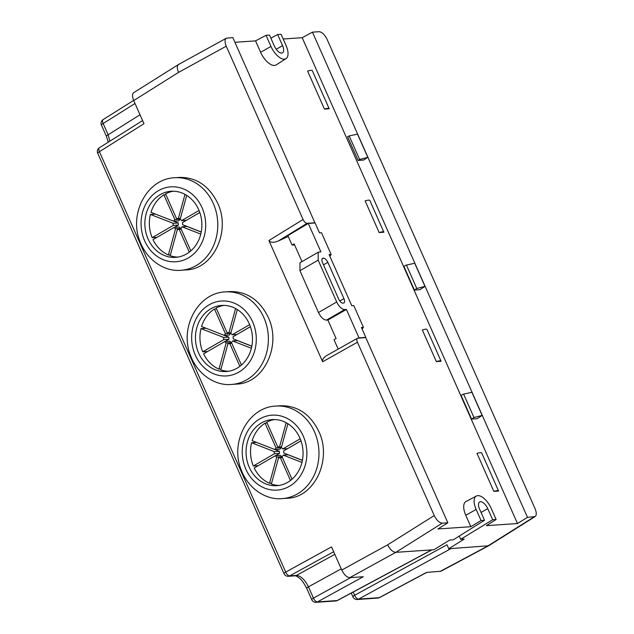 <?xml version="1.0" encoding="UTF-8"?>
<svg xmlns="http://www.w3.org/2000/svg" width="634" height="634" viewBox="0 0 634 634"><rect width="100%" height="100%" fill="white"/><g stroke="black" fill="none" stroke-linecap="round" stroke-linejoin="round"><path stroke-width="0.95" d="M383.895 232.234L379.164 232.559L365.136 200.899A8.836 1.751 156.1 0 1 369.836 200.487L383.863 232.139A8.836 1.751 -23.9 0 1 383.895 232.234M436.343 361.594L441.074 361.269A8.836 1.751 156.1 0 0 441.05 361.174A8.836 1.751 156.1 0 0 436.343 361.594L422.315 329.934A8.836 1.751 156.1 0 1 427.015 329.522L441.05 361.174M493.846 491.366L498.586 491.049A8.836 1.751 156.1 0 0 498.554 490.954A8.836 1.751 156.1 0 0 493.846 491.366L477.014 453.381A8.836 1.751 156.1 0 1 481.721 452.961A8.836 1.751 156.1 0 1 481.745 453.056M431.635 549.9L395.83 552.341L349.77 577.653L363.25 576.734L317.452 601.904L337.098 600.564L431.635 549.9L433.878 549.749L449.712 540.057L453.262 539.819L484.511 520.284L479.589 509.181A8.012 3.764 -120.1 0 1 479.613 501.985A8.012 3.764 -120.1 0 1 487.736 508.626L492.658 519.729L496.113 519.5L486.357 525.657L517.487 523.533L302.196 37.707L283.184 38.999M286.021 58.645A14.796 6.942 -120.1 0 1 270.964 46.425L266.042 35.314L269.498 35.076L274.419 46.187A8.012 3.764 59.9 0 0 282.479 52.86A8.012 3.764 59.9 0 0 282.566 45.632L277.644 34.521L281.092 34.291L286.013 45.394A14.796 6.942 -120.1 0 1 286.021 58.645L276.131 64.906A15.256 7.164 -120.1 0 1 260.614 52.305L255.55 40.885L234.913 42.288M496.113 519.5L491.191 508.389A14.796 6.942 59.9 0 0 476.356 496.042L466.006 501.502A15.256 7.164 59.9 0 0 465.784 515.299L470.84 526.711L437.975 528.954L447.842 522.788L442.255 523.169L395.846 552.333C392.803 552.095 390.076 549.591 387.667 544.82L434.25 515.553L357.441 342.225L322.651 361.792L268.911 240.516L303.06 219.515L226.259 46.187L178.352 72.514L133.726 100.56C132.134 96.622 132.134 93.983 133.726 92.651M324.45 109.103L329.189 108.779A8.836 1.751 156.1 0 0 329.157 108.683A8.836 1.751 156.1 0 0 324.45 109.103L307.617 71.111A8.836 1.751 156.1 0 1 312.324 70.699L329.157 108.683M174.715 177.742L179.47 177.417C196.35 177.195 209.085 185.786 217.676 203.181C231.188 231.283 213.341 269.181 186.261 269.91L181.023 270.266C166.1 271.931 147.524 261.628 139.892 241.182C128.702 213.793 147.096 178.669 174.715 177.742A46.369 39.894 86.1 0 1 213.293 203.474A46.369 39.894 86.1 0 1 181.023 270.266M225.308 291.902L230.063 291.577C246.943 291.363 259.678 299.945 268.269 317.349C281.773 345.451 263.934 383.348 236.847 384.077L231.616 384.434C216.693 386.09 198.117 375.796 190.485 355.349C179.295 327.952 197.689 292.837 225.308 291.902A46.369 39.894 86.1 0 1 263.887 317.642A46.369 39.894 86.1 0 1 231.616 384.434M275.901 406.069L280.656 405.744C297.536 405.53 310.272 414.113 318.854 431.508C332.367 459.618 314.527 497.516 287.44 498.245L282.201 498.601C267.279 500.258 248.71 489.963 241.078 469.517C229.888 442.12 248.274 407.004 275.901 406.069A46.369 39.894 86.1 0 1 314.48 431.809A46.369 39.894 86.1 0 1 282.201 498.601M142.602 120.603L99.411 147.746A4.414 2.148 -122.1 0 0 99.427 151.685L143.973 123.693L133.726 100.56M349.77 577.653C346.838 577.36 344.167 574.824 341.774 570.045L331.519 546.912L285.72 572.082A4.414 2.195 61.2 0 0 289.722 575.886L296.466 575.426C300.825 575.878 304.819 579.682 308.457 586.83L313.45 598.1L350.784 577.582M517.487 523.533L527.472 517.36L312.451 32.152L302.196 37.707M482.149 415.413L477.172 418.694L471.561 419.074L461.053 395.354L463.605 394.102L473.978 417.529L482.149 415.413L471.918 392.319L463.605 394.102M414.374 290.031L403.866 266.304L406.418 265.06L414.731 263.276L424.97 286.37L419.993 289.643L414.374 290.031L416.8 288.486L424.97 286.37M357.513 134.146L367.791 157.343L363.67 160.061L358.091 160.442L359.621 159.459L349.191 135.922L357.513 134.146M527.472 517.36L535.064 516.599C536.665 515.26 536.665 512.629 535.072 508.69L327.065 39.308C324.671 34.529 322.001 31.993 319.068 31.7L312.451 32.152M226.259 46.187C224.626 42.153 224.666 39.49 226.362 38.206L232.829 37.58L314.9 222.788L314.519 223.017M303.06 219.515C304.265 221.9 305.596 223.168 307.062 223.319L314.9 222.788M358.091 160.442L347.575 136.714L349.191 135.922M367.791 157.343L359.621 159.459M434.25 515.553C436.652 520.34 439.322 522.876 442.255 523.169M322.651 361.792C322.032 359.676 323.498 357.536 327.049 355.365L357.489 338.247L365.77 337.581L447.842 522.788M357.489 338.247C356.649 338.889 356.633 340.22 357.441 342.225M471.561 419.074L473.978 417.529M307.062 223.319L278.389 240.952L288.264 236.45M278.389 240.952C273.595 242.846 270.441 242.703 268.911 240.516M406.418 265.06L416.8 288.486M163.881 194.828L174.881 219.641A5.524 4.747 -93.9 0 0 173.716 221.226L150.979 212.342A33.127 28.498 86.1 0 1 163.881 194.828L165.942 194.686M173.296 225.411L152.136 237.663A33.127 28.498 86.1 0 1 150.401 214.435L173.145 223.311A5.524 4.747 -93.9 0 0 173.296 225.411L178.368 225.062L174.445 227.368M184.993 194.361L178.368 218.532A5.524 4.747 -93.9 0 0 177.496 218.492A5.524 4.747 -93.9 0 0 176.561 218.667L165.569 193.853A33.127 28.498 86.1 0 1 173.375 191.214M153.016 239.644L174.176 227.384A5.524 4.747 -93.9 0 0 175.563 228.771L168.375 254.987A33.127 28.498 86.1 0 1 153.016 239.644M177.869 257.095A33.127 28.498 86.1 0 1 170.189 255.692L177.369 229.476A5.524 4.747 -93.9 0 0 178.241 229.508A5.524 4.747 -93.9 0 0 179.176 229.342L189.281 252.158M190.842 250.89L180.856 228.359A5.524 4.747 -93.9 0 0 182.021 226.782L200.788 234.112M201.247 231.973L182.592 224.69A5.524 4.747 -93.9 0 0 182.441 222.597L199.813 212.533M198.68 209.648A33.127 28.498 -93.9 0 0 171.125 191.262A33.127 28.498 -93.9 0 0 148.522 239.953A33.127 28.498 -93.9 0 0 175.626 257.356A33.127 28.498 -93.9 0 0 198.68 209.648M155.449 214.094L150.401 214.435M157.002 237.338L152.136 237.663M170.419 254.844L168.375 254.987M199.044 210.488L181.562 220.616A5.524 4.747 -93.9 0 0 180.175 219.237L186.721 195.375M175.563 228.771L180.619 228.422L179.24 227.043L174.176 227.384M186.428 220.291L181.562 220.616M176.561 218.667L180.405 218.405M178.368 218.532L180.413 218.389M173.716 221.226L178.748 220.878L179.89 219.301L174.881 219.641M173.779 221.218L178.202 222.97L173.145 223.311M178.202 222.97L178.368 225.062M179.176 229.342L181.229 229.199M177.369 229.476L179.105 229.357M182.021 226.782L186.975 226.441L201.232 232.084M179.517 218.468L179.89 219.301M180.619 228.422L180.397 229.254M199.789 212.453L189.828 218.318M214.474 308.996L225.466 333.809A5.524 4.747 -93.9 0 0 224.309 335.386L201.564 326.51A33.127 28.498 86.1 0 1 214.474 308.996L216.527 308.853M223.889 339.57L202.729 351.83A33.127 28.498 86.1 0 1 200.994 328.602L223.731 337.478A5.524 4.747 -93.9 0 0 223.889 339.57L228.953 339.23L225.038 341.536M235.579 308.52L228.953 332.692A5.524 4.747 -93.9 0 0 228.082 332.66A5.524 4.747 -93.9 0 0 227.154 332.834L216.162 308.021A33.127 28.498 86.1 0 1 223.968 305.382M203.609 353.812L224.769 341.552A5.524 4.747 -93.9 0 0 226.148 342.931L218.968 369.147A33.127 28.498 86.1 0 1 203.609 353.812M228.462 371.262A33.127 28.498 86.1 0 1 220.775 369.86L227.963 343.644A5.524 4.747 -93.9 0 0 228.834 343.676A5.524 4.747 -93.9 0 0 229.762 343.501L239.874 366.325M241.435 365.049L231.45 342.526A5.524 4.747 -93.9 0 0 232.615 340.949L251.373 348.272M251.841 346.14L233.185 338.857A5.524 4.747 -93.9 0 0 233.035 336.765L250.406 326.7M249.273 323.815A33.127 28.498 -93.9 0 0 221.718 305.429A33.127 28.498 -93.9 0 0 199.116 354.113A33.127 28.498 -93.9 0 0 226.219 371.524A33.127 28.498 -93.9 0 0 249.273 323.815M206.042 328.253L200.994 328.602M207.595 351.498L202.729 351.83M221.012 369.012L218.968 369.147M249.637 324.656L232.155 334.784A5.524 4.747 -93.9 0 0 230.768 333.405L237.306 309.543M226.148 342.931L231.204 342.59L229.833 341.203L224.769 341.552M237.021 334.451L232.155 334.784M227.154 332.834L228.953 332.692M224.309 335.386L229.342 335.045L230.483 333.468L225.466 333.809M224.373 335.386L228.787 337.137L223.731 337.478M228.787 337.137L228.953 339.23M229.762 343.501L231.822 343.366M227.963 343.644L229.698 343.525M232.615 340.949L237.568 340.609L251.817 346.251M230.11 332.628L230.483 333.468M231.204 342.59L230.99 343.422M250.382 326.621L240.413 332.485M318.228 252.213L318.165 260.146L299.945 270.702L300.001 262.769L318.228 252.213L320.875 251.825L308.298 223.437L315.106 222.978L319.488 232.868L321.509 232.733L331.154 254.496L329.133 254.63L351.767 305.715L353.788 305.58L363.433 327.342L361.412 327.485L365.802 337.375L358.995 337.843L346.418 309.455L344.69 309.574L326.462 320.13L327.881 320.035L346.418 309.455M365.382 337.605L365.802 337.375M358.567 338.073L358.995 337.843M308.298 223.437L287.884 235.602L292.084 245.081L294.588 244.914M327.881 320.035L336.075 338.524L334.015 339.697L338.184 349.104M339.8 300.976L343.929 298.622L327.857 262.349L323.498 264.838M322.072 258.957L323.459 258.165L322.207 258.704M323.094 258.189A4.858 2.282 -120.1 0 0 322.587 258.339A4.858 2.282 -120.1 0 0 322.555 262.714L338.627 298.979A4.858 2.282 -120.1 0 0 343.026 303.163L343.89 302.997C344.809 302.283 344.817 300.825 343.929 298.622M318.165 260.146L336.702 301.974C339.087 306.761 341.75 309.297 344.69 309.574M323.459 258.165C325.076 258.331 326.542 259.726 327.857 262.349M326.462 320.13C323.53 319.845 320.867 317.317 318.474 312.53L336.702 301.974M299.945 270.702L318.474 312.53M292.084 245.081L294.144 243.908L301.99 261.62M331.154 254.496L329.823 256.184M362.101 329.038L363.433 327.342M440.852 571.258L426.555 572.415L379.156 597.696A4.414 1.997 61.9 0 0 379.568 597.585A4.414 4.414 0 0 1 377.785 598.092A4.414 3.796 -93.9 0 0 379.156 597.696L358.622 599.09A4.414 2.164 -118.7 0 1 354.652 595.271L447.018 544.772L448.769 548.735L451.012 548.576L358.622 599.09A4.414 3.796 86.1 0 1 357.259 599.495A4.414 4.414 0 0 1 352.924 596.879A4.414 0.88 -23.9 0 1 354.652 595.271L353.217 592.037M316.081 602.3A4.414 3.796 86.1 0 0 317.452 601.904A4.414 2.195 -118.8 0 1 313.45 598.1A4.414 0.88 -23.9 0 0 311.746 599.685A4.414 4.414 0 0 0 316.081 602.3L335.735 600.961A4.414 3.796 -93.9 0 0 337.098 600.564A4.414 2.029 61.8 0 0 337.526 600.446L431.873 549.884M492.658 519.729L460.672 539.312L464.231 539.066L448.769 548.735M460.672 539.312L459.238 536.087M476.356 496.042A14.796 6.942 59.9 0 0 476.142 509.419L481.063 520.522L484.511 520.284M488.632 545.771L451.012 548.576M470.84 526.711L481.063 520.522M133.655 100.402L103.128 119.58A4.414 2.148 57.9 0 0 103.144 123.519L108.137 134.788L109.872 141.168M270.861 38.159L277.644 34.521M226.362 38.206L178.63 64.438C176.934 65.722 176.902 68.377 178.526 72.411L178.352 72.514M178.717 64.391L178.526 64.494C176.926 65.833 176.926 68.472 178.526 72.411M255.55 40.885L266.042 35.314M379.164 232.559A8.836 1.751 -23.9 0 1 383.863 232.139M265.06 423.163L276.059 447.976A5.524 4.747 -93.9 0 0 274.894 449.554L252.158 440.678A33.127 28.498 86.1 0 1 265.06 423.163L267.12 423.021M274.482 453.738L253.323 465.998A33.127 28.498 86.1 0 1 251.587 442.762L274.324 451.646A5.524 4.747 -93.9 0 0 274.482 453.738L279.546 453.397L275.632 455.695M286.172 422.688L279.546 446.859A5.524 4.747 -93.9 0 0 278.675 446.827A5.524 4.747 -93.9 0 0 277.747 447.002L266.748 422.181A33.127 28.498 86.1 0 1 274.562 419.542M254.202 467.979L275.354 455.719A5.524 4.747 -93.9 0 0 276.741 457.098L269.553 483.314A33.127 28.498 86.1 0 1 254.202 467.979M279.047 485.43A33.127 28.498 86.1 0 1 271.368 484.027L278.556 457.811A5.524 4.747 -93.9 0 0 279.428 457.843A5.524 4.747 -93.9 0 0 280.355 457.669L290.467 480.485M292.028 479.217L282.043 456.694A5.524 4.747 -93.9 0 0 283.208 455.117L301.966 462.44M302.434 460.308L283.778 453.025A5.524 4.747 -93.9 0 0 283.62 450.933L300.999 440.86M299.866 437.983A33.127 28.498 -93.9 0 0 272.303 419.597A33.127 28.498 -93.9 0 0 249.709 468.28A33.127 28.498 -93.9 0 0 276.812 485.684A33.127 28.498 -93.9 0 0 299.866 437.983M256.627 442.421L251.587 442.762M258.189 465.665L253.323 465.998M271.598 483.179L269.553 483.314M300.223 438.823L282.748 448.951A5.524 4.747 -93.9 0 0 281.361 447.564L287.899 423.71M276.741 457.098L281.797 456.757L280.426 455.37L275.354 455.719M287.606 448.618L282.748 448.951M277.747 447.002L279.546 446.859M274.894 449.554L279.935 449.213L281.068 447.636L276.059 447.976M274.958 449.554L279.38 451.297L274.324 451.646M279.38 451.297L279.546 453.397M280.355 457.669L282.415 457.526M278.556 457.811L280.283 457.693M283.208 455.117L288.161 454.776L302.41 460.419M280.703 446.796L281.068 447.636M281.797 456.757L281.575 457.589M300.976 440.788L291.006 446.653M99.435 147.73A4.414 4.414 0 0 0 97.723 153.269A4.414 0.88 156.1 0 1 99.427 151.685L285.72 572.082A4.414 0.88 -23.9 0 0 284.016 573.667A4.414 4.414 0 0 0 288.359 576.282A4.414 3.796 -93.9 0 0 289.722 575.886L333.658 551.739M341.774 570.045L387.667 544.82M202.056 207.69A37.541 32.294 -93.9 0 0 146.129 203.49A37.541 32.294 -93.9 0 0 171.949 261.747A37.541 32.294 -93.9 0 0 202.056 207.69M252.649 321.858A37.541 32.294 -93.9 0 0 196.722 317.65A37.541 32.294 -93.9 0 0 222.534 375.914A37.541 32.294 -93.9 0 0 252.649 321.858M481.048 512.462L487.736 508.626M288.359 576.282L295.095 575.823A4.414 3.796 -93.9 0 0 296.466 575.426L334.815 554.346M341.227 568.825L308.457 586.83A4.414 0.88 -23.9 0 0 306.753 588.407M439.988 571.503L487.657 546.08L534.082 516.908M465.784 515.299L476.142 509.419M282.566 45.632L276.202 49.278M135.026 103.493L103.144 123.519A4.414 0.88 -23.9 0 0 101.44 125.104L106.433 136.373L108.255 142.182M106.433 136.365A4.414 0.88 -23.9 0 1 108.137 134.788L140.019 114.762M260.614 52.305L270.964 46.425M303.242 436.026A37.541 32.294 -93.9 0 0 247.308 431.817A37.541 32.294 -93.9 0 0 273.127 490.082A37.541 32.294 -93.9 0 0 303.242 436.026M97.723 153.269L284.016 573.667M335.735 600.961A4.414 4.414 0 0 0 337.526 600.446M379.568 597.585L426.793 572.399M535.104 516.575L488.679 545.747M311.746 599.685L306.753 588.415C303.916 583.05 301.546 579.698 299.66 578.359C297.148 576.433 295.626 575.593 295.095 575.823M351.244 593.091L352.924 596.879M377.785 598.092L357.259 599.495M488.489 545.858L440.82 571.282M103.152 119.564A4.414 4.414 0 0 0 101.44 125.104M178.487 64.517L133.695 92.667M498.554 490.954L481.721 452.961"/></g></svg>
